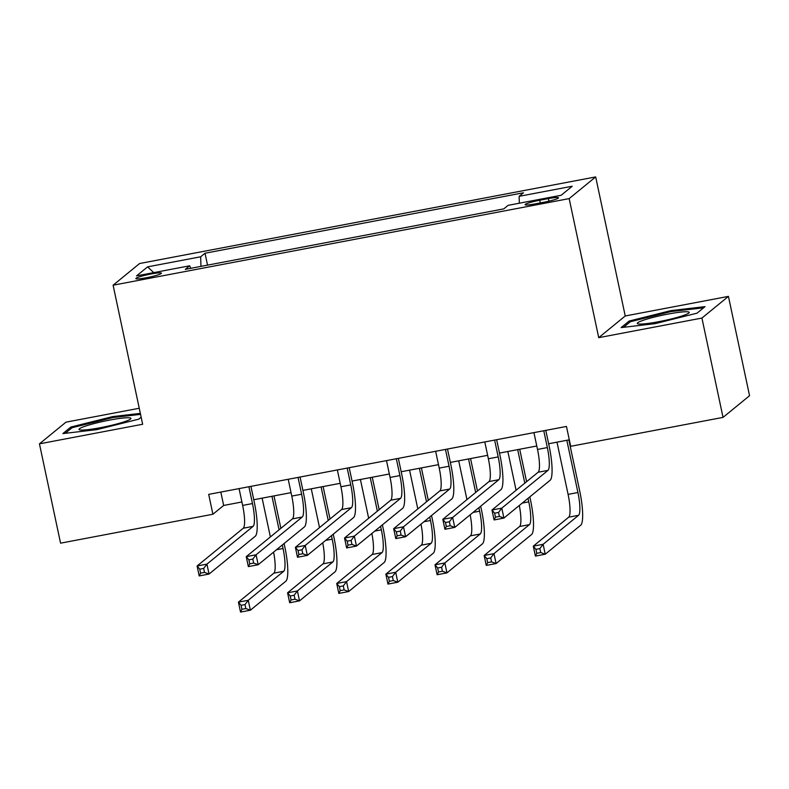 <?xml version="1.0" encoding="UTF-8"?>
<svg xmlns="http://www.w3.org/2000/svg" width="789" height="789" viewBox="0 0 789 789"><rect width="100%" height="100%" fill="white"/><g stroke="black" fill="none" stroke-linecap="round" stroke-linejoin="round"><path stroke-width="1.18" d="M146.34 277.767A13.068 1.391 -12 0 0 161.42 273.172A13.068 1.391 -12 0 0 150.926 274.01A13.068 1.391 -12 0 0 135.856 278.606A13.068 1.391 -12 0 0 146.34 277.767M139.249 408.248L65.96 422.164L39.45 443.842L60.566 543.167L212.912 514.241L223.662 505.453L241.907 501.982M595.675 176.923L139.614 263.516L113.103 285.204L569.165 198.611L595.675 176.923L625.233 315.975L598.723 337.662L701.924 318.066L728.434 296.378L625.233 315.975M728.434 296.378L749.55 395.703L723.04 417.391L701.924 318.066M723.04 417.391L570.684 446.308L566.463 426.445L208.69 494.378L212.912 514.241M548.345 198.601L539.696 200.248A12.663 1.341 -12 0 0 525.089 204.696A12.663 1.341 -12 0 0 535.248 203.878L543.897 202.24A12.663 1.341 -12 0 0 558.504 197.792A12.663 1.341 -12 0 0 548.345 198.601L548.888 201.175M519.33 203.217L519.132 196.323L523.472 192.772L205.012 253.239L207.537 265.134M519.132 196.323L572.212 186.243L561.176 195.268L508.096 205.347L503.767 208.888L185.307 269.355L189.636 265.804L136.566 275.884L147.602 266.86L200.672 256.78L205.012 253.239M39.45 443.842L142.651 424.255L113.103 285.204M598.723 337.662L569.165 198.611M253.762 499.733L291.052 492.652M302.907 490.403L340.197 483.322M352.052 481.073L389.342 473.992M401.197 471.743L438.487 464.662M450.341 462.413L487.632 455.332M499.486 453.083L536.776 446.002M548.631 443.753L569.303 439.818M220.821 492.07L223.662 505.453M200.672 256.78L200.948 266.386M190.8 268.309L189.636 265.804M147.602 266.86L153.737 272.629M671.074 310.58L629.139 321.054L621.16 327.583L655.107 323.648L697.032 313.174L705.021 306.645L671.074 310.58L671.281 311.547M140.343 413.387L112.788 416.582L70.852 427.046L62.873 433.585L96.82 429.64L138.746 419.176L141.152 417.203M629.444 322.474L629.139 321.054M71.158 428.476L70.852 427.046M112.995 417.549L112.788 416.582M533.936 432.628L537.516 449.444A20.425 4.093 -100.8 0 1 538.147 472.236L491.961 510.01L501.794 508.146L503.905 518.077L550.091 480.304A30.633 6.134 79.2 0 0 549.134 446.11L545.791 430.37M543.769 430.755L547.339 447.57A20.425 4.093 -100.8 0 1 547.98 470.372L501.794 508.146L498.549 512.446L494.614 513.195L495.462 517.16L499.388 516.42L498.549 512.446M499.388 516.42L503.905 518.077L494.072 519.941L491.961 510.01L494.614 513.195M494.072 519.941L495.462 517.16M556.995 442.165L568.09 494.378A20.425 4.093 -100.8 0 1 568.731 517.17L533.295 546.156L543.128 544.292L545.238 554.223L580.674 525.237A30.633 6.134 79.2 0 0 579.718 491.044L568.849 439.907M566.827 440.292L577.923 492.514A20.425 4.093 -100.8 0 1 578.564 515.306L543.128 544.292L539.873 548.592L535.948 549.341L536.786 553.316L540.721 552.566L539.873 548.592M540.721 552.566L545.238 554.223L535.406 556.087L533.295 546.156L535.948 549.341M535.406 556.087L536.786 553.316M484.791 441.958L488.371 458.774A20.425 4.093 -100.8 0 1 489.002 481.566L442.816 519.34L452.649 517.476L454.76 527.407L500.946 489.634A30.633 6.134 79.2 0 0 499.989 455.44L496.646 439.7M494.624 440.084L498.194 456.9A20.425 4.093 -100.8 0 1 498.835 479.702L452.649 517.476L449.405 521.776L445.469 522.525L446.318 526.5L450.243 525.75L449.405 521.776M450.243 525.75L454.76 527.407L444.927 529.271L442.816 519.34L445.469 522.525M444.927 529.271L446.318 526.5M435.646 451.288L439.226 468.104A20.425 4.093 -100.8 0 1 439.858 490.896L393.672 528.669L403.504 526.805L405.615 536.737L451.801 498.964A30.633 6.134 79.2 0 0 450.844 464.77L447.501 449.04M445.479 449.414L449.049 466.24A20.425 4.093 -100.8 0 1 449.691 489.032L403.504 526.805L400.26 531.105L396.325 531.855L397.173 535.83L401.098 535.08L400.26 531.105M401.098 535.08L405.615 536.737L395.782 538.601L393.672 528.669L396.325 531.855M395.782 538.601L397.173 535.83M386.502 460.618L390.072 477.434A20.425 4.093 -100.8 0 1 390.713 500.226L344.527 537.999L354.36 536.135L356.47 546.067L402.656 508.294A30.633 6.134 79.2 0 0 401.7 474.1L398.356 458.37M396.334 458.754L399.905 475.57A20.425 4.093 -100.8 0 1 400.546 498.362L354.36 536.135L351.115 540.435L347.18 541.185L348.028 545.16L351.953 544.41L351.115 540.435M351.953 544.41L356.47 546.067L346.637 547.931L344.527 537.999L347.18 541.185M346.637 547.931L348.028 545.16M519.31 505.473A20.425 4.093 -100.8 0 1 519.586 526.5L484.15 555.486L493.983 553.622L496.094 563.553L531.53 534.567A30.633 6.134 79.2 0 0 530.573 500.374L529.823 496.873M526.598 481.684L519.704 449.237M517.683 449.622L524.803 483.154M528.028 498.342L528.778 501.843A20.425 4.093 -100.8 0 1 529.419 524.636L493.983 553.622L490.728 557.922L486.803 558.671L487.641 562.646L491.577 561.896L490.728 557.922M507.85 451.495L516.095 490.275M491.577 561.896L496.094 563.553L486.261 565.417L484.15 555.486L486.803 558.671M486.261 565.417L487.641 562.646M470.165 514.813A20.425 4.093 -100.8 0 1 470.441 535.839L435.005 564.816L444.838 562.951L446.949 572.883L482.385 543.897A30.633 6.134 79.2 0 0 481.428 509.714L480.679 506.203M477.453 491.014L470.56 458.577M468.538 458.951L475.659 492.484M478.884 507.672L479.633 511.173A20.425 4.093 -100.8 0 1 480.274 533.966L444.838 562.951L441.584 567.252L437.658 568.001L438.497 571.976L442.432 571.226L441.584 567.252M458.705 460.825L466.95 499.605M442.432 571.226L446.949 572.883L437.116 574.747L435.005 564.816L437.658 568.001M437.116 574.747L438.497 571.976M421.02 524.143A20.425 4.093 -100.8 0 1 421.296 545.169L385.86 574.145L395.693 572.281L397.804 582.213L433.24 553.237A30.633 6.134 79.2 0 0 432.283 519.044L431.534 515.542M428.309 500.344L421.405 467.907M419.393 468.291L426.514 501.814M429.739 517.002L430.488 520.503A20.425 4.093 -100.8 0 1 431.129 543.296L395.693 572.281L392.439 576.581L388.513 577.331L389.352 581.306L393.287 580.556L392.439 576.581M409.56 470.155L417.805 508.935M393.287 580.556L397.804 582.213L387.971 584.087L385.86 574.145L388.513 577.331M387.971 584.087L389.352 581.306M337.357 469.948L340.927 486.764A20.425 4.093 -100.8 0 1 341.568 509.556L295.382 547.329L305.215 545.465L307.325 555.397L353.511 517.623A30.633 6.134 79.2 0 0 352.555 483.43L349.211 467.699M347.19 468.084L350.76 484.9A20.425 4.093 -100.8 0 1 351.401 507.692L305.215 545.465L301.97 549.765L298.035 550.515L298.883 554.489L302.808 553.74L301.97 549.765M302.808 553.74L307.325 555.397L297.492 557.261L295.382 547.329L298.035 550.515M297.492 557.261L298.883 554.489M371.875 533.472A20.425 4.093 -100.8 0 1 372.152 554.499L336.716 583.485L346.549 581.611L348.659 591.543L384.095 562.567A30.633 6.134 79.2 0 0 383.138 528.374L382.389 524.872M379.164 509.674L372.26 477.237M370.248 477.621L377.369 511.144M380.594 526.332L381.343 529.833A20.425 4.093 -100.8 0 1 381.984 552.635L346.549 581.611L343.294 585.911L339.369 586.661L340.207 590.636L344.142 589.886L343.294 585.911M360.415 479.485L368.66 518.265M344.142 589.886L348.659 591.543L338.826 593.417L336.716 583.485L339.369 586.661M338.826 593.417L340.207 590.636M638.794 324.013A26.55 2.821 -12 0 0 665.591 320.285A26.55 2.821 -12 0 0 688.886 312.996A26.55 2.821 -12 0 0 687.722 311.803A26.55 2.821 -12 0 0 656.182 316.626A26.55 2.821 -12 0 0 637.837 323.845A26.55 2.821 -12 0 0 638.794 324.013M623.537 327.307L630.362 321.725L670.995 311.576L703.61 307.799M109.632 420.093A26.55 2.821 -12 0 0 79.551 429.837A26.55 2.821 -12 0 0 100.311 427.717A26.55 2.821 -12 0 0 130.599 418.989A26.55 2.821 -12 0 0 109.632 420.093M65.25 433.309L72.075 427.727L112.709 417.578L140.55 414.353M288.212 479.278L291.782 496.094A20.425 4.093 -100.8 0 1 292.423 518.886L246.237 556.669L256.07 554.795L258.181 564.727L304.367 526.953A30.633 6.134 79.2 0 0 303.41 492.76L300.067 477.029M298.045 477.414L301.615 494.23A20.425 4.093 -100.8 0 1 302.256 517.022L256.07 554.795L252.825 559.095L248.89 559.845L249.738 563.819L253.663 563.07L252.825 559.095M253.663 563.07L258.181 564.727L248.348 566.601L246.237 556.669L248.89 559.845M248.348 566.601L249.738 563.819M322.731 542.802A20.425 4.093 -100.8 0 1 323.007 563.829L287.571 592.815L297.404 590.941L299.514 600.873L334.95 571.897A30.633 6.134 79.2 0 0 333.994 537.704L333.244 534.202M330.019 519.004L323.115 486.566M321.103 486.951L328.224 520.474M331.449 535.662L332.199 539.163A20.425 4.093 -100.8 0 1 332.84 561.965L297.404 590.941L294.149 595.251L290.224 595.991L291.062 599.965L294.997 599.216L294.149 595.251M311.27 488.815L319.515 527.594M294.997 599.216L299.514 600.873L289.681 602.747L287.571 592.815L290.224 595.991M289.681 602.747L291.062 599.965M239.067 488.608L242.637 505.424A20.425 4.093 -100.8 0 1 243.278 528.216L197.092 565.999L206.925 564.125L209.036 574.057L255.222 536.283A30.633 6.134 79.2 0 0 254.265 502.09L250.922 486.359M248.9 486.744L252.47 503.56A20.425 4.093 -100.8 0 1 253.111 526.352L206.925 564.125L203.68 568.435L199.745 569.175L200.593 573.149L204.519 572.4L203.68 568.435M204.519 572.4L209.036 574.057L199.203 575.931L197.092 565.999L199.745 569.175M199.203 575.931L200.593 573.149M273.586 552.132A20.425 4.093 -100.8 0 1 273.862 573.159L238.426 602.145L248.259 600.281L250.369 610.213L285.805 581.227A30.633 6.134 79.2 0 0 284.849 547.033L284.099 543.532M280.874 528.344L273.97 495.896M271.949 496.281L279.079 529.804M282.304 544.992L283.054 548.503A20.425 4.093 -100.8 0 1 283.695 571.295L248.259 600.281L245.004 604.581L241.079 605.321L241.917 609.295L245.852 608.556L245.004 604.581M262.126 498.145L270.371 536.934M245.852 608.556L250.369 610.213L240.537 612.077L238.426 602.145L241.079 605.321M240.537 612.077L241.917 609.295M540.258 202.931L539.696 200.248M547.339 447.57L537.516 449.444M547.98 470.372L538.147 472.236M577.923 492.514L568.09 494.378M578.564 515.306L568.731 517.17M498.194 456.9L488.371 458.774M498.835 479.702L489.002 481.566M449.049 466.24L439.226 468.104M449.691 489.032L439.858 490.896M399.905 475.57L390.072 477.434M400.546 498.362L390.713 500.226M528.778 501.843L522.229 503.086M529.419 524.636L519.586 526.5M479.633 511.173L473.084 512.416M480.274 533.966L470.441 535.839M430.488 520.503L423.94 521.746M431.129 543.296L421.296 545.169M350.76 484.9L340.927 486.764M351.401 507.692L341.568 509.556M381.343 529.833L374.795 531.076M381.984 552.635L372.152 554.499M301.615 494.23L291.782 496.094M302.256 517.022L292.423 518.886M332.199 539.163L325.65 540.406M332.84 561.965L323.007 563.829M252.47 503.56L242.637 505.424M253.111 526.352L243.278 528.216M283.054 548.503L276.505 549.746M283.695 571.295L273.862 573.159"/></g></svg>

